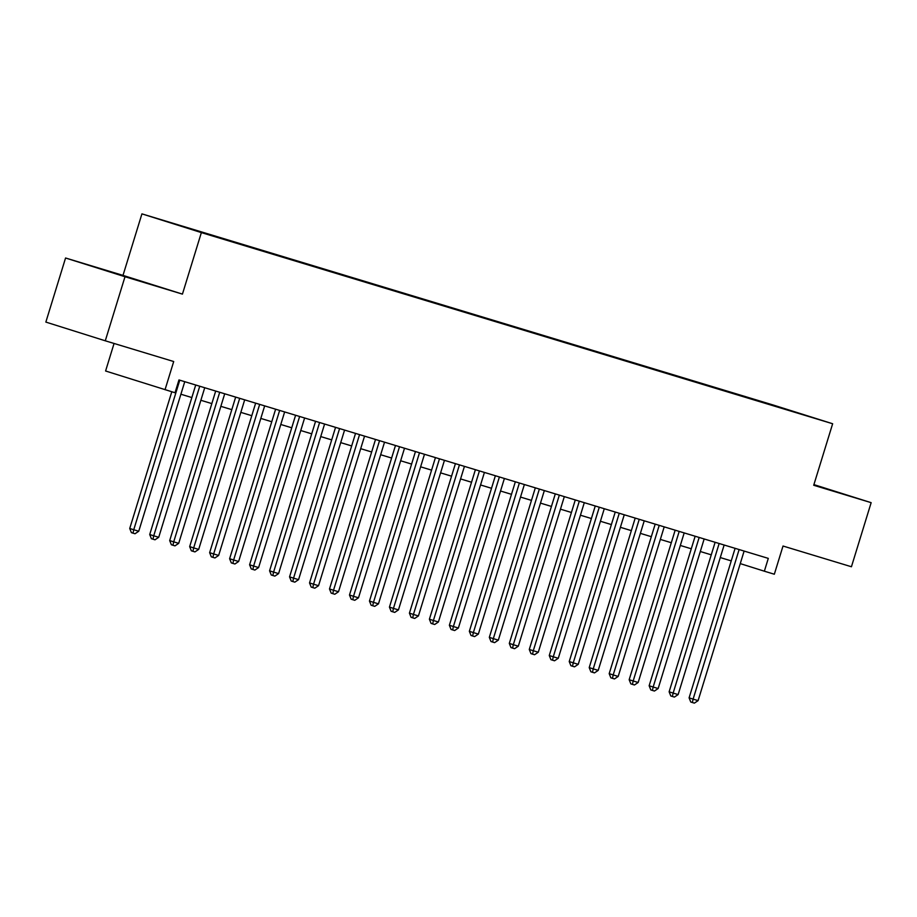 <?xml version="1.0" encoding="UTF-8"?>
<svg xmlns="http://www.w3.org/2000/svg" width="917" height="917" viewBox="0 0 917 917"><rect width="100%" height="100%" fill="white"/><g stroke="black" fill="none" stroke-linecap="round" stroke-linejoin="round"><path stroke-width="1.38" d="M213.329 236.162L199.986 232.024L213.329 236.162M114.063 343.462L105.593 370.995L175.021 392.751L178.964 379.936L768.297 558.384L764.354 571.199L774.338 574.225L783.015 546.028L851.434 566.752L871.15 502.665L813.918 484.623M65.566 257.998L45.85 322.085L105.283 340.803L124.999 276.728L182.437 294.116L201.362 232.597L141.929 213.867L123.004 275.387L65.566 257.998L124.999 276.728M201.362 232.597L832.647 423.746L773.203 405.016L141.929 213.867M804.725 415.114L817.643 419.138L804.69 415.218M760.881 401.944L178.162 224.917L785.044 409.257M760.755 401.463L785.17 409.154M165.037 389.725L173.703 361.527L105.283 340.803M832.647 423.746L813.711 485.265L871.15 502.665M740.26 563.611L764.354 571.199M180.901 394.23L191.848 397.554M200.88 400.282L211.827 403.595M220.848 406.334L231.806 409.647M240.827 412.375L251.785 415.699M260.806 418.427L271.764 421.74M280.785 424.479L291.732 427.792M300.765 430.532L311.711 433.844M320.744 436.572L331.69 439.896M340.711 442.624L351.67 445.937M360.69 448.677L371.649 451.989M380.67 454.729L391.628 458.042M400.649 460.77L411.595 464.094M420.628 466.822L431.575 470.134M440.607 472.874L451.554 476.187M460.575 478.926L471.533 482.239M480.554 484.967L491.512 488.291M500.533 491.019L511.491 494.332M520.512 497.071L531.459 500.384M540.491 503.124L551.438 506.436M560.47 509.164L571.417 512.488M580.438 515.216L591.396 518.529M600.417 521.269L611.375 524.581M620.396 527.309L631.354 530.634M640.375 533.362L651.322 536.686M660.355 539.414L671.301 542.726M680.334 545.466L691.28 548.779M700.301 551.507L711.26 554.831M720.281 557.559L731.239 560.883M813.78 485.07L843.686 494.091L813.86 484.795M182.437 294.116L123.004 275.387M110.923 272.2L149.482 283.88L110.923 272.2M735.102 548.332L689.091 697.86L693.114 699.121L739.125 549.547M698.101 700.634L694.375 703.133L692.381 702.525L693.114 699.121L698.101 700.634L744.123 551.06M692.381 702.525L690.776 702.021L689.091 697.86M715.122 542.279L669.123 691.808L673.135 693.08L719.146 543.506M678.133 694.582L674.396 697.08L672.402 696.484L673.135 693.08L678.133 694.582L724.143 545.019M672.402 696.484L670.797 695.98L669.123 691.808M695.143 536.239L649.144 685.756L653.156 687.028L699.167 537.454M658.154 688.541L654.429 691.04L652.423 690.432L653.156 687.028L658.154 688.541L704.164 538.967M652.423 690.432L650.818 689.928L649.144 685.756M675.164 530.186L629.165 679.715L633.177 680.976L679.199 531.402M638.175 682.489L634.449 684.988L632.443 684.38L633.177 680.976L638.175 682.489L684.185 532.915M632.443 684.38L630.839 683.876L629.165 679.715M655.185 524.134L609.186 673.663L613.198 674.923L659.22 525.349M618.196 676.437L614.47 678.935L612.476 678.328L613.198 674.923L618.196 676.437L664.206 526.862M612.476 678.328L610.86 677.823L609.186 673.663M635.206 518.082L589.207 667.61L593.23 668.883L639.241 519.309M598.216 670.384L594.491 672.895L592.497 672.287L593.23 668.883L598.216 670.384L644.238 520.822M592.497 672.287L590.892 671.783L589.207 667.61M615.238 512.041L569.228 661.558L573.251 662.831L619.262 513.256M578.237 664.344L574.512 666.842L572.517 666.235L573.251 662.831L578.237 664.344L624.259 514.769M572.517 666.235L570.913 665.731L569.228 661.558M595.259 505.989L549.26 655.517L553.272 656.778L599.282 507.204M558.27 658.291L554.533 660.79L552.538 660.183L553.272 656.778L558.27 658.291L604.28 508.717M552.538 660.183L550.934 659.678L549.26 655.517M575.28 499.937L529.281 649.465L533.293 650.726L579.303 501.163M538.29 652.239L534.565 654.738L532.559 654.142L533.293 650.726L538.29 652.239L584.301 502.665M532.559 654.142L530.954 653.626L529.281 649.465M555.301 493.885L509.302 643.413L513.314 644.685L559.336 495.111M518.311 646.198L514.586 648.697L512.58 648.09L513.314 644.685L518.311 646.198L564.322 496.624M512.58 648.09L510.975 647.585L509.302 643.413M535.322 487.844L489.323 637.361L493.335 638.633L539.356 489.059M498.332 640.146L494.607 642.645L492.612 642.038L493.335 638.633L498.332 640.146L544.343 490.572M492.612 642.038L490.996 641.533L489.323 637.361M515.343 481.792L469.344 631.32L473.367 632.581L519.377 483.007M478.353 634.094L474.628 636.593L472.633 635.985L473.367 632.581L478.353 634.094L524.375 484.52M472.633 635.985L471.029 635.481L469.344 631.32M495.375 475.74L449.364 625.268L453.388 626.529L499.398 476.966M458.374 628.042L454.649 630.541L452.654 629.945L453.388 626.529L458.374 628.042L504.396 478.468M452.654 629.945L451.049 629.429L449.364 625.268M475.396 469.687L429.397 619.216L433.409 620.488L479.419 470.914M438.406 622.001L434.669 624.5L432.675 623.892L433.409 620.488L438.406 622.001L484.417 472.427M432.675 623.892L431.07 623.388L429.397 619.216M455.417 463.647L409.418 613.164L413.429 614.436L459.44 464.862M418.427 615.949L414.702 618.448L412.696 617.84L413.429 614.436L418.427 615.949L464.438 466.375M412.696 617.84L411.091 617.336L409.418 613.164M435.437 457.594L389.438 607.123L393.45 608.384L439.472 458.809M398.448 609.897L394.723 612.396L392.717 611.788L393.45 608.384L398.448 609.897L444.458 460.323M392.717 611.788L391.112 611.284L389.438 607.123M415.458 451.542L369.459 601.071L373.471 602.331L419.493 452.769M378.469 603.844L374.744 606.343L372.749 605.747L373.471 602.331L378.469 603.844L424.479 454.282M372.749 605.747L371.133 605.231L369.459 601.071M395.479 445.49L349.48 595.018L353.503 596.291L399.514 446.717M358.49 597.804L354.764 600.303L352.77 599.695L353.503 596.291L358.49 597.804L404.512 448.23M352.77 599.695L351.165 599.191L349.48 595.018M375.512 439.449L329.501 588.978L333.524 590.239L379.535 440.664M338.511 591.752L334.785 594.25L332.791 593.643L333.524 590.239L338.511 591.752L384.532 442.177M332.791 593.643L331.186 593.139L329.501 588.978M355.532 433.397L309.533 582.925L313.545 584.186L359.556 434.612M318.543 585.699L314.806 588.198L312.812 587.591L313.545 584.186L318.543 585.699L364.553 436.125M312.812 587.591L311.207 587.086L309.533 582.925M335.553 427.345L289.554 576.873L293.566 578.134L339.577 428.571M298.564 579.647L294.838 582.146L292.832 581.55L293.566 578.134L298.564 579.647L344.574 430.084M292.832 581.55L291.228 581.034L289.554 576.873M315.574 421.293L269.575 570.821L273.587 572.093L319.609 422.519M278.585 573.606L274.859 576.105L272.853 575.498L273.587 572.093L278.585 573.606L324.595 424.032M272.853 575.498L271.249 574.993L269.575 570.821M295.595 415.252L249.596 564.78L253.608 566.041L299.63 416.467M258.605 567.554L254.88 570.053L252.886 569.446L253.608 566.041L258.605 567.554L304.616 417.98M252.886 569.446L251.269 568.941L249.596 564.78M275.616 409.2L229.617 558.728L233.64 559.989L279.651 410.415M238.626 561.502L234.901 564.001L232.907 563.393L233.64 559.989L238.626 561.502L284.648 411.928M232.907 563.393L231.302 562.889L229.617 558.728M255.648 403.148L209.638 552.676L213.661 553.937L259.671 404.374M218.647 555.45L214.922 557.949L212.927 557.353L213.661 553.937L218.647 555.45L264.669 405.887M212.927 557.353L211.323 556.837L209.638 552.676M235.669 397.095L189.67 546.624L193.682 547.896L239.692 398.322M198.68 549.409L194.943 551.908L192.948 551.3L193.682 547.896L198.68 549.409L244.69 399.835M192.948 551.3L191.344 550.796L189.67 546.624M215.69 391.055L169.691 540.583L173.703 541.844L219.713 392.27M178.7 543.357L174.975 545.856L172.969 545.248L173.703 541.844L178.7 543.357L224.711 393.783M172.969 545.248L171.364 544.744L169.691 540.583M195.711 385.002L149.712 534.531L153.724 535.792L199.746 386.217M158.721 537.305L154.996 539.804L152.99 539.196L153.724 535.792L158.721 537.305L204.732 387.731M152.99 539.196L151.385 538.692L149.712 534.531M171.788 391.765L129.733 528.479L133.744 529.739L179.766 380.177M138.742 531.252L135.017 533.751L133.022 533.155L133.744 529.739L138.742 531.252L184.753 381.69M133.022 533.155L131.406 532.651L129.733 528.479"/></g></svg>
